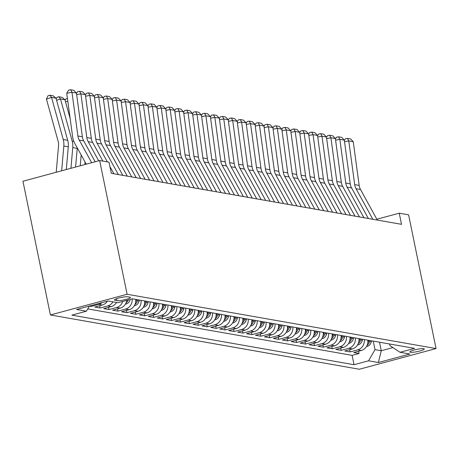 <?xml version="1.0" encoding="UTF-8"?>
<svg xmlns="http://www.w3.org/2000/svg" width="459" height="459" viewBox="0 0 459 459"><rect width="100%" height="100%" fill="white"/><g stroke="black" fill="none" stroke-linecap="round" stroke-linejoin="round"><path stroke-width="0.69" d="M423.726 348.697A7.373 1.147 168.4 0 0 415.521 349.66A7.373 1.147 168.4 0 0 409.87 351.967A7.373 1.147 168.4 0 0 410.455 352.277A7.373 1.147 168.4 0 0 418.66 351.313A7.373 1.147 168.4 0 0 424.311 349.006A7.373 1.147 168.4 0 0 423.726 348.697M50.398 314.966L359.345 369.248L436.05 348.553L127.103 294.265L50.398 314.966L22.95 181.242L99.655 160.547L127.103 294.265M89.362 306.09L91.186 306.411L91.02 305.596M107.435 301.167A9.214 8.469 -80 0 1 102.328 305L94.761 307.037L100.114 307.983L99.655 305.717M116.523 302.475A9.214 8.469 -80 0 1 111.256 306.566L103.688 308.609L109.047 309.55L108.582 307.289M126.753 300.329A9.214 8.469 -80 0 1 120.183 308.138L112.616 310.175L117.974 311.116L117.51 308.855M135.709 299.383A9.214 8.469 -80 0 1 129.111 309.705L121.549 311.747L126.902 312.688L126.437 310.427M144.637 300.949A9.214 8.469 -80 0 1 138.044 311.271L130.476 313.313L135.835 314.254L135.371 311.994M153.564 302.521A9.214 8.469 -80 0 1 146.972 312.843L139.404 314.885L144.763 315.826L144.298 313.566M162.497 304.087A9.214 8.469 -80 0 1 155.899 314.409L148.332 316.452L153.69 317.393L153.226 315.132M171.425 305.66A9.214 8.469 -80 0 1 164.827 315.981L157.265 318.024L162.618 318.965L162.153 316.704M180.353 307.226A9.214 8.469 -80 0 1 173.76 317.548L166.192 319.59L171.551 320.531L171.087 318.271M189.286 308.792A9.214 8.469 -80 0 1 182.688 319.12L175.12 321.162L180.479 322.103L180.014 319.837M198.213 310.364A9.214 8.469 -80 0 1 191.615 320.686L184.048 322.729L189.406 323.67L188.942 321.409M207.141 311.931A9.214 8.469 -80 0 1 200.549 322.258L192.981 324.301L198.334 325.242L197.875 322.975M216.069 313.503A9.214 8.469 -80 0 1 209.476 323.825L201.908 325.867L207.267 326.808L206.802 324.547M225.002 315.069A9.214 8.469 -80 0 1 218.404 325.397L210.836 327.433L216.195 328.38L215.73 326.114M233.929 316.641A9.214 8.469 -80 0 1 227.331 326.963L219.763 329.005L225.122 329.946L224.658 327.686M242.857 318.207A9.214 8.469 -80 0 1 236.265 328.535L228.697 330.572L234.05 331.513L233.591 329.252M251.784 319.78A9.214 8.469 -80 0 1 245.192 330.101L237.624 332.144L242.983 333.085L242.518 330.824M260.718 321.346A9.214 8.469 -80 0 1 254.12 331.668L246.552 333.71L251.911 334.651L251.446 332.391M269.645 322.918A9.214 8.469 -80 0 1 263.047 333.24L255.485 335.282L260.838 336.223L260.373 333.963M278.573 324.484A9.214 8.469 -80 0 1 271.98 334.806L264.413 336.849L269.772 337.79L269.307 335.529M287.5 326.056A9.214 8.469 -80 0 1 280.908 336.378L273.34 338.421L278.699 339.362L278.234 337.101M296.434 327.623A9.214 8.469 -80 0 1 289.836 337.944L282.268 339.987L287.627 340.928L287.162 338.667M305.361 329.189A9.214 8.469 -80 0 1 298.763 339.517L291.201 341.559L296.554 342.5L296.089 340.239M314.289 330.761A9.214 8.469 -80 0 1 307.696 341.083L300.129 343.125L305.487 344.066L305.023 341.806M323.222 332.327A9.214 8.469 -80 0 1 316.624 342.655L309.056 344.698L314.415 345.638L313.95 343.372M332.15 333.9A9.214 8.469 -80 0 1 325.551 344.221L317.984 346.264L323.343 347.205L322.878 344.944M341.077 335.466A9.214 8.469 -80 0 1 334.479 345.793L326.917 347.83L332.27 348.777L331.805 346.511M350.005 337.038A9.214 8.469 -80 0 1 343.412 347.36L335.845 349.402L341.203 350.343L340.739 348.083M358.938 338.604A9.214 8.469 -80 0 1 352.34 348.932L344.772 350.969L350.131 351.91L349.666 349.649M99.655 160.547L109.03 162.193L111.319 173.336L401.516 224.331L399.227 213.188L376.839 219.23M115.02 300.272L116.988 300.616A7.137 1.107 168.4 0 0 124.934 299.681A7.137 1.107 168.4 0 0 130.408 297.449A7.137 1.107 168.4 0 0 129.84 297.151L127.877 296.801A7.137 1.107 168.4 0 0 119.925 297.736A7.137 1.107 168.4 0 0 114.452 299.974A7.137 1.107 168.4 0 0 115.02 300.272L114.859 299.475M389.605 343.992L389.938 345.621L400.059 352.3L414.569 348.381L132.41 298.803L117.9 302.716L108.077 300.989L76.567 309.492L86.39 311.219L71.879 315.138L354.038 364.716L368.548 360.803L375.009 349.649L381.263 350.745L392.933 347.595M400.059 352.3L409.881 354.021L378.371 362.524L368.548 360.803M87.732 308.901L352.116 355.358L359.058 353.482L358.594 351.221M367.866 340.176A9.214 8.469 -80 0 1 361.267 350.498L353.7 352.541L359.058 353.482M364.291 339.545A9.214 8.469 100 0 1 357.699 349.873L350.131 351.91M355.364 337.979A9.214 8.469 100 0 1 348.771 348.301L341.203 350.343M346.436 336.407A9.214 8.469 100 0 1 339.838 346.734L332.27 348.777M337.508 334.841A9.214 8.469 100 0 1 330.91 345.162L323.343 347.205M328.575 333.268A9.214 8.469 100 0 1 321.983 343.596L314.415 345.638M319.648 331.702A9.214 8.469 100 0 1 313.049 342.024L305.487 344.066M310.72 330.136A9.214 8.469 100 0 1 304.122 340.458L296.554 342.5M301.787 328.564A9.214 8.469 100 0 1 295.194 338.885L287.627 340.928M292.859 326.997A9.214 8.469 100 0 1 286.267 337.319L278.699 339.362M283.932 325.425A9.214 8.469 100 0 1 277.334 335.747L269.772 337.79M275.004 323.859A9.214 8.469 100 0 1 268.406 334.181L260.838 336.223M266.071 322.287A9.214 8.469 100 0 1 259.478 332.614L251.911 334.651M257.143 320.721A9.214 8.469 100 0 1 250.551 331.042L242.983 333.085M248.216 319.148A9.214 8.469 100 0 1 241.618 329.476L234.05 331.513M239.288 317.582A9.214 8.469 100 0 1 232.69 327.904L225.122 329.946M230.355 316.01A9.214 8.469 100 0 1 223.762 326.338L216.195 328.38M221.427 314.444A9.214 8.469 100 0 1 214.835 324.765L207.267 326.808M212.5 312.872A9.214 8.469 100 0 1 205.902 323.199L198.334 325.242M203.572 311.305A9.214 8.469 100 0 1 196.974 321.627L189.406 323.67M194.639 309.739A9.214 8.469 100 0 1 188.047 320.061L180.479 322.103M185.711 308.167A9.214 8.469 100 0 1 179.113 318.489L171.551 320.531M176.784 306.601A9.214 8.469 100 0 1 170.186 316.922L162.618 318.965M167.856 305.028A9.214 8.469 100 0 1 161.258 315.35L153.69 317.393M158.923 303.462A9.214 8.469 100 0 1 152.331 313.784L144.763 315.826M149.995 301.89A9.214 8.469 100 0 1 143.397 312.218L135.835 314.254M141.068 300.324A9.214 8.469 100 0 1 134.47 310.645L126.902 312.688M132.152 298.872A9.214 8.469 100 0 1 125.542 309.079L117.974 311.116M122.794 301.397A9.214 8.469 100 0 1 116.615 307.507L109.047 309.55M112.948 301.85A9.214 8.469 100 0 1 107.681 305.941L100.114 307.983M102.053 302.619A9.214 8.469 100 0 1 98.754 304.369L91.186 306.411M399.227 213.188L408.602 214.835L436.05 348.553M379.513 342.219L381.263 350.745L378.371 362.524M373.259 341.123L375.009 349.649M89.396 306.033L86.39 311.219M352.116 355.358L354.038 364.716M91.674 162.704L79.241 140.081A11.515 10.586 100 0 1 77.898 135.984L71.977 92.276L66.721 93.269L72.648 136.977A17.276 15.881 -80 0 0 74.656 143.122L86.229 164.173M95.185 161.752L83.704 140.861A11.515 10.586 100 0 1 82.362 136.771L76.441 93.062L71.977 92.276L70.669 89.752L73.796 90.297L76.441 93.062M66.721 93.269L68.569 90.148L70.669 89.752M55.998 98.151L51.534 97.365L46.451 99.161L47.856 95.902L49.893 95.185L53.02 95.736L55.998 98.151L67.703 140.299A17.276 15.881 100 0 1 68.293 146.828L66.303 169.549M49.893 95.185L51.534 97.365L63.239 139.519A17.276 15.881 100 0 1 63.83 146.042L61.661 170.8M56.216 172.268L58.545 145.664A11.515 10.586 -80 0 0 58.15 141.315L46.451 99.161M98.696 160.805L88.168 141.647A11.515 10.586 100 0 1 86.826 137.551L80.904 93.843L76.653 94.646M102.902 161.12L92.632 142.433A11.515 10.586 100 0 1 91.289 138.337L85.368 94.629L80.904 93.843L79.596 91.318L82.723 91.869L85.368 94.629M76.487 93.424L77.496 91.714L79.596 91.318M113.901 173.795L109.93 166.565M107.366 161.901L97.096 143.219A11.515 10.586 100 0 1 95.759 139.123L89.832 95.415L85.586 96.218M118.365 174.575L101.559 144A11.515 10.586 100 0 1 100.223 139.909L94.296 96.201L89.832 95.415L88.53 92.89L91.651 93.435L94.296 96.201M85.42 94.99L86.43 93.286L88.53 92.89M122.828 175.361L106.023 144.786A11.515 10.586 100 0 1 104.686 140.689L98.76 96.981L94.514 97.784M127.292 176.147L110.493 145.572A11.515 10.586 100 0 1 109.15 141.475L103.229 97.767L98.76 96.981L97.457 94.456L100.584 95.007L103.229 97.767M94.347 96.562L95.357 94.852L97.457 94.456M131.756 176.927L114.957 146.358A11.515 10.586 100 0 1 113.614 142.261L107.693 98.553L103.441 99.356M136.225 177.713L119.42 147.138A11.515 10.586 100 0 1 118.078 143.047L112.157 99.339L107.693 98.553L106.385 96.023L109.512 96.574L112.157 99.339M103.275 98.128L104.285 96.424L106.385 96.023M56.193 98.846L56.784 97.474L58.821 96.757L61.948 97.302L64.931 99.718L70.141 118.497M77.261 147.855A17.276 15.881 100 0 1 77.221 148.395L75.592 167.042M64.931 99.718L60.468 98.937L72.166 141.085A17.276 15.881 100 0 1 72.757 147.609L70.944 168.292M58.821 96.757L60.468 98.937L56.6 100.303M85.087 162.102L84.875 164.534M81.18 154.987L80.233 165.791M67.783 101.072L65.528 101.869M65.121 100.418L65.717 99.041L67.421 98.438M116.448 302.596L116.816 302.527M125.376 304.168L126.047 304.036A6.105 5.611 -80 0 0 130.184 299.486L130.207 299.4M126.024 302.923A6.105 5.611 -80 0 0 128.273 299.916M126.982 300.266A6.105 5.611 100 0 1 126.661 300.874M140.689 178.499L123.884 147.924A11.515 10.586 100 0 1 122.542 143.828L116.62 100.119L112.369 100.923M145.153 179.285L128.348 148.71A11.515 10.586 100 0 1 127.011 144.614L121.084 100.905L116.62 100.119L115.318 97.595L118.439 98.146L121.084 100.905M112.203 99.701L113.212 97.991L115.318 97.595M134.309 305.734L134.975 305.608A6.105 5.611 -80 0 0 139.111 301.058L139.352 300.02M134.952 304.495A6.105 5.611 -80 0 0 137.413 300.76L137.654 299.721M136.587 299.538L136.346 300.57A6.105 5.611 100 0 1 135.589 302.447M149.617 180.066L132.812 149.496A11.515 10.586 100 0 1 131.475 145.4L125.548 101.691L121.302 102.495M154.081 180.852L137.275 150.277A11.515 10.586 100 0 1 135.939 146.18L130.012 102.472L125.548 101.691L124.246 99.161L127.373 99.712L130.012 102.472M121.136 101.267L122.146 99.563L124.246 99.161M143.237 307.3L143.902 307.174A6.105 5.611 -80 0 0 148.039 302.624L148.28 301.592M143.885 306.061A6.105 5.611 -80 0 0 146.346 302.326L146.587 301.293M145.514 301.104L145.273 302.137A6.105 5.611 100 0 1 144.516 304.013M158.544 181.638L141.739 151.063A11.515 10.586 100 0 1 140.402 146.966L134.476 103.258L130.23 104.061M163.008 182.424L146.209 151.849A11.515 10.586 100 0 1 144.866 147.752L138.945 104.044L134.476 103.258L133.173 100.733L136.3 101.284L138.945 104.044M130.063 102.839L131.073 101.129L133.173 100.733M152.164 308.873L152.836 308.746A6.105 5.611 -80 0 0 156.972 304.197L157.213 303.158M152.813 307.628A6.105 5.611 -80 0 0 155.274 303.898L155.515 302.86M154.442 302.67L154.201 303.709A6.105 5.611 100 0 1 153.449 305.585M167.472 183.204L150.672 152.629A11.515 10.586 100 0 1 149.33 148.538L143.409 104.83L139.157 105.633M171.941 183.99L155.136 153.415A11.515 10.586 100 0 1 153.794 149.318L147.873 105.61L143.409 104.83L142.101 102.3L145.228 102.85L147.873 105.61M138.991 104.405L140.001 102.701L142.101 102.3M161.098 310.439L161.763 310.313A6.105 5.611 -80 0 0 165.9 305.763L166.141 304.73M161.74 309.2A6.105 5.611 -80 0 0 164.202 305.464L164.442 304.432M163.375 304.242L163.129 305.275A6.105 5.611 100 0 1 162.377 307.151M176.405 184.776L159.6 154.201A11.515 10.586 100 0 1 158.257 150.104L152.336 106.396L148.085 107.199M180.869 185.562L164.064 154.987A11.515 10.586 100 0 1 162.727 150.891L156.8 107.182L152.336 106.396L151.034 103.872L154.155 104.417L156.8 107.182M147.918 105.977L148.928 104.268L151.034 103.872M170.025 312.011L170.691 311.879A6.105 5.611 -80 0 0 174.827 307.335L175.068 306.296M170.673 310.766A6.105 5.611 -80 0 0 173.129 307.037L173.376 305.998M172.303 305.809L172.062 306.847A6.105 5.611 100 0 1 171.305 308.723M185.333 186.343L168.528 155.767A11.515 10.586 100 0 1 167.191 151.677L161.264 107.968L157.018 108.772M189.797 187.129L172.991 156.553A11.515 10.586 100 0 1 171.655 152.457L165.728 108.749L161.264 107.968L159.962 105.438L163.088 105.989L165.728 108.749M156.852 107.544L157.862 105.834L159.962 105.438M178.953 313.577L179.618 313.451A6.105 5.611 -80 0 0 183.755 308.901L183.996 307.869M179.601 312.338A6.105 5.611 -80 0 0 182.062 308.603L182.303 307.57M181.23 307.381L180.989 308.414A6.105 5.611 100 0 1 180.232 310.29M194.26 187.915L177.461 157.339A11.515 10.586 100 0 1 176.118 153.243L170.197 109.535L165.946 110.338M198.724 188.695L181.925 158.126A11.515 10.586 100 0 1 180.582 154.029L174.661 110.321L170.197 109.535L168.889 107.01L172.016 107.555L174.661 110.321M165.779 109.116L166.789 107.406L168.889 107.01M187.88 315.149L188.551 315.017A6.105 5.611 -80 0 0 192.688 310.473L192.929 309.435M188.529 313.904A6.105 5.611 -80 0 0 190.99 310.175L191.231 309.136M190.158 308.947L189.917 309.986A6.105 5.611 100 0 1 189.165 311.856M203.194 189.481L186.388 158.906A11.515 10.586 100 0 1 185.046 154.815L179.125 111.107L174.873 111.91M207.657 190.267L190.852 159.692A11.515 10.586 100 0 1 189.51 155.595L183.589 111.887L179.125 111.107L177.817 108.576L180.944 109.127L183.589 111.887M174.707 110.682L175.717 108.972L177.817 108.576M196.813 316.716L197.479 316.59A6.105 5.611 -80 0 0 201.616 312.04L201.857 311.007M197.456 315.476A6.105 5.611 -80 0 0 199.917 311.741L200.158 310.709M199.091 310.519L198.85 311.552A6.105 5.611 100 0 1 198.093 313.428M212.121 191.053L195.316 160.478A11.515 10.586 100 0 1 193.979 156.381L188.052 112.673L183.801 113.476M216.585 191.833L199.78 161.258A11.515 10.586 100 0 1 198.443 157.167L192.516 113.459L188.052 112.673L186.75 110.149L189.871 110.694L192.516 113.459M183.634 112.254L184.65 110.544L186.75 110.149M205.741 318.288L206.407 318.156A6.105 5.611 -80 0 0 210.543 313.606L210.784 312.573M206.389 317.043A6.105 5.611 -80 0 0 208.851 313.313L209.092 312.275M208.019 312.086L207.778 313.124A6.105 5.611 100 0 1 207.02 314.994M221.049 192.619L204.244 162.044A11.515 10.586 100 0 1 202.907 157.948L196.98 114.239L192.734 115.043M225.512 193.405L208.707 162.83A11.515 10.586 100 0 1 207.37 158.734L201.444 115.025L196.98 114.239L195.677 111.715L198.804 112.266L201.444 115.025M192.568 113.821L193.578 112.111L195.677 111.715M214.669 319.854L215.334 319.728A6.105 5.611 -80 0 0 219.471 315.178L219.718 314.14M215.317 318.615A6.105 5.611 -80 0 0 217.778 314.88L218.019 313.841M216.946 313.658L216.705 314.69A6.105 5.611 100 0 1 215.948 316.567M229.976 194.191L213.177 163.616A11.515 10.586 100 0 1 211.834 159.52L205.913 115.811L201.662 116.615M234.44 194.972L217.641 164.397A11.515 10.586 100 0 1 216.298 160.306L210.377 116.597L205.913 115.811L204.605 113.287L207.732 113.832L210.377 116.597M201.495 115.387L202.505 113.683L204.605 113.287M223.596 321.426L224.267 321.294A6.105 5.611 -80 0 0 228.404 316.744L228.645 315.712M224.244 320.181A6.105 5.611 -80 0 0 226.706 316.446L226.947 315.413M225.874 315.224L225.633 316.262A6.105 5.611 100 0 1 224.881 318.133M238.909 195.758L222.104 165.183A11.515 10.586 100 0 1 220.762 161.086L214.841 117.378L210.589 118.181M243.373 196.544L226.568 165.969A11.515 10.586 100 0 1 225.226 161.872L219.304 118.164L214.841 117.378L213.533 114.853L216.659 115.404L219.304 118.164M210.423 116.959L211.433 115.249L213.533 114.853M232.529 322.993L233.195 322.866A6.105 5.611 -80 0 0 237.332 318.316L237.573 317.278M233.172 321.753A6.105 5.611 -80 0 0 235.633 318.018L235.874 316.98M234.807 316.796L234.566 317.829A6.105 5.611 100 0 1 233.809 319.705M247.837 197.324L231.032 166.755A11.515 10.586 100 0 1 229.695 162.658L223.768 118.95L219.517 119.753M252.301 198.11L235.496 167.535A11.515 10.586 100 0 1 234.159 163.444L228.232 119.736L223.768 118.95L222.466 116.42L225.587 116.97L228.232 119.736M219.356 118.525L220.366 116.821L222.466 116.42M241.457 324.565L242.123 324.433A6.105 5.611 -80 0 0 246.259 319.883L246.5 318.85M242.105 323.32A6.105 5.611 -80 0 0 244.567 319.584L244.808 318.552M243.735 318.362L243.494 319.401A6.105 5.611 100 0 1 242.736 321.271M256.765 198.896L239.959 168.321A11.515 10.586 100 0 1 238.623 164.224L232.696 120.516L228.45 121.319M261.228 199.682L244.423 169.107A11.515 10.586 100 0 1 243.086 165.011L237.165 121.302L232.696 120.516L231.393 117.992L234.52 118.542L237.165 121.302M228.284 120.097L229.293 118.388L231.393 117.992M250.384 326.131L251.05 326.005A6.105 5.611 -80 0 0 255.193 321.455L255.433 320.416M251.033 324.892A6.105 5.611 -80 0 0 253.494 321.157L253.735 320.118M252.662 319.934L252.421 320.967A6.105 5.611 100 0 1 251.67 322.843M265.692 200.463L248.893 169.893A11.515 10.586 100 0 1 247.55 165.797L241.629 122.088L237.378 122.892M270.162 201.249L253.357 170.673A11.515 10.586 100 0 1 252.014 166.577L246.093 122.869L241.629 122.088L240.321 119.558L243.448 120.109L246.093 122.869M237.211 121.664L238.221 119.96L240.321 119.558M259.312 327.697L259.983 327.571A6.105 5.611 -80 0 0 264.12 323.021L264.361 321.988M259.96 326.458A6.105 5.611 -80 0 0 262.422 322.723L262.663 321.69M261.59 321.501L261.349 322.534A6.105 5.611 100 0 1 260.597 324.41M274.625 202.035L257.82 171.459A11.515 10.586 100 0 1 256.478 167.363L250.557 123.655L246.305 124.458M279.089 202.821L262.284 172.245A11.515 10.586 100 0 1 260.947 168.149L255.02 124.441L250.557 123.655L249.254 121.13L252.375 121.681L255.02 124.441M246.139 123.236L247.149 121.526L249.254 121.13M268.245 329.269L268.911 329.143A6.105 5.611 -80 0 0 273.048 324.593L273.289 323.555M268.888 328.024A6.105 5.611 -80 0 0 271.349 324.295L271.59 323.256M270.523 323.067L270.282 324.106A6.105 5.611 100 0 1 269.525 325.982M283.553 203.601L266.748 173.026A11.515 10.586 100 0 1 265.411 168.935L259.484 125.227L255.238 126.03M288.017 204.387L271.212 173.812A11.515 10.586 100 0 1 269.875 169.715L263.948 126.007L259.484 125.227L258.182 122.696L261.303 123.247L263.948 126.007M255.072 124.802L256.082 123.098L258.182 122.696M277.173 330.836L277.838 330.709A6.105 5.611 -80 0 0 281.975 326.16L282.216 325.127M277.821 329.596A6.105 5.611 -80 0 0 280.283 325.861L280.524 324.829M279.451 324.639L279.21 325.672A6.105 5.611 100 0 1 278.452 327.548M292.481 205.173L275.675 174.598A11.515 10.586 100 0 1 274.339 170.501L268.412 126.793L264.166 127.596M296.944 205.959L280.145 175.384A11.515 10.586 100 0 1 278.802 171.287L272.881 127.579L268.412 126.793L267.109 124.269L270.236 124.814L272.881 127.579M264 126.374L265.009 124.664L267.109 124.269M286.1 332.408L286.772 332.276A6.105 5.611 -80 0 0 290.908 327.732L291.149 326.693M286.749 331.163A6.105 5.611 -80 0 0 289.21 327.433L289.451 326.395M288.378 326.206L288.137 327.244A6.105 5.611 100 0 1 287.386 329.12M301.408 206.739L284.609 176.164A11.515 10.586 100 0 1 283.266 172.073L277.345 128.365L273.094 129.168M305.878 207.525L289.072 176.95A11.515 10.586 100 0 1 287.73 172.854L281.809 129.145L277.345 128.365L276.037 125.835L279.164 126.386L281.809 129.145M272.927 127.941L273.937 126.231L276.037 125.835M295.034 333.974L295.699 333.848A6.105 5.611 -80 0 0 299.836 329.298L300.077 328.265M295.676 332.735A6.105 5.611 -80 0 0 298.138 329L298.379 327.967M297.306 327.778L297.065 328.81A6.105 5.611 100 0 1 296.313 330.687M310.341 208.311L293.536 177.736A11.515 10.586 100 0 1 292.194 173.64L286.273 129.931L282.021 130.735M314.805 209.092L298 178.522A11.515 10.586 100 0 1 296.663 174.426L290.736 130.717L286.273 129.931L284.97 127.407L288.091 127.952L290.736 130.717M281.855 129.513L282.864 127.803L284.97 127.407M303.961 335.546L304.627 335.414A6.105 5.611 -80 0 0 308.764 330.87L309.005 329.832M304.61 334.301A6.105 5.611 -80 0 0 307.065 330.572L307.312 329.533M306.239 329.344L305.998 330.382A6.105 5.611 100 0 1 305.241 332.253M319.269 209.878L302.464 179.303A11.515 10.586 100 0 1 301.127 175.212L295.2 131.504L290.954 132.307M323.733 210.664L306.928 180.089A11.515 10.586 100 0 1 305.591 175.992L299.664 132.284L295.2 131.504L293.898 128.973L297.025 129.524L299.664 132.284M290.788 131.079L291.798 129.369L293.898 128.973M328.196 211.45L311.391 180.875A11.515 10.586 100 0 1 310.054 176.778L304.133 133.07L299.882 133.873M332.66 212.23L315.861 181.655A11.515 10.586 100 0 1 314.518 177.564L308.597 133.856L304.133 133.07L302.825 130.545L305.952 131.09L308.597 133.856M299.716 132.651L300.725 130.941L302.825 130.545M337.13 213.016L320.325 182.441A11.515 10.586 100 0 1 318.982 178.344L313.061 134.636L308.809 135.439M341.594 213.802L324.788 183.227A11.515 10.586 100 0 1 323.446 179.13L317.525 135.422L313.061 134.636L311.753 132.112L314.88 132.662L317.525 135.422M308.643 134.217L309.653 132.508L311.753 132.112M312.889 337.113L313.554 336.986A6.105 5.611 -80 0 0 317.691 332.436L317.932 331.404M313.537 335.873A6.105 5.611 -80 0 0 315.999 332.138L316.24 331.105M315.167 330.916L314.926 331.949A6.105 5.611 100 0 1 314.168 333.825M321.816 338.685L322.488 338.553A6.105 5.611 -80 0 0 326.624 334.003L326.865 332.97M322.465 337.44A6.105 5.611 -80 0 0 324.926 333.71L325.167 332.672M324.094 332.482L323.853 333.521A6.105 5.611 100 0 1 323.102 335.391M330.75 340.251L331.415 340.125A6.105 5.611 -80 0 0 335.552 335.575L335.793 334.536M331.392 339.012A6.105 5.611 -80 0 0 333.854 335.277L334.095 334.244M333.027 334.054L332.786 335.087A6.105 5.611 100 0 1 332.029 336.963M346.057 214.588L329.252 184.013A11.515 10.586 100 0 1 327.915 179.917L321.988 136.208L317.737 137.012M350.521 215.369L333.716 184.793A11.515 10.586 100 0 1 332.379 180.703L326.452 136.994L321.988 136.208L320.686 133.684L323.807 134.229L326.452 136.994M317.571 135.784L318.586 134.08L320.686 133.684M339.677 341.823L340.343 341.691A6.105 5.611 -80 0 0 344.479 337.141L344.72 336.108M340.326 340.578A6.105 5.611 -80 0 0 342.787 336.843L343.028 335.81M341.955 335.621L341.714 336.659A6.105 5.611 100 0 1 340.957 338.53M354.985 216.155L338.18 185.579A11.515 10.586 100 0 1 336.843 181.483L330.916 137.775L326.67 138.578M359.449 216.941L342.644 186.365A11.515 10.586 100 0 1 341.307 182.269L335.38 138.561L330.916 137.775L329.614 135.25L332.741 135.801L335.38 138.561M326.504 137.356L327.514 135.646L329.614 135.25M348.605 343.389L349.27 343.263A6.105 5.611 -80 0 0 353.407 338.713L353.654 337.675M349.253 342.15A6.105 5.611 -80 0 0 351.714 338.415L351.955 337.376M350.883 337.193L350.642 338.226A6.105 5.611 100 0 1 349.884 340.102M363.912 217.727L347.113 187.152A11.515 10.586 100 0 1 345.77 183.055L339.849 139.347L335.598 140.15M368.376 218.507L351.577 187.932A11.515 10.586 100 0 1 350.234 183.841L344.313 140.133L339.849 139.347L338.541 136.816L341.668 137.367L344.313 140.133M335.431 138.922L336.441 137.218L338.541 136.816M357.532 344.961L358.204 344.829A6.105 5.611 -80 0 0 362.34 340.28L362.581 339.247M358.181 343.716A6.105 5.611 -80 0 0 360.642 339.981L360.883 338.949M359.81 338.759L359.569 339.798A6.105 5.611 100 0 1 358.818 341.668M372.846 219.293L356.041 188.718A11.515 10.586 100 0 1 354.698 184.621L348.777 140.913L344.525 141.716M377.309 220.079L360.504 189.504A11.515 10.586 100 0 1 359.162 185.407L353.241 141.699L348.777 140.913L347.469 138.388L350.596 138.939L353.241 141.699M344.359 140.494L345.369 138.784L347.469 138.388M366.466 346.528L367.131 346.402A6.105 5.611 -80 0 0 371.268 341.852L371.509 340.813M367.108 345.288A6.105 5.611 -80 0 0 369.57 341.553L369.811 340.515M368.743 340.331L368.502 341.364A6.105 5.611 100 0 1 367.745 343.24M361.267 350.498L357.699 349.873M352.34 348.932L348.771 348.301M343.412 347.36L339.838 346.734M334.479 345.793L330.91 345.162M325.551 344.221L321.983 343.596M316.624 342.655L313.049 342.024M307.696 341.083L304.122 340.458M298.763 339.517L295.194 338.885M289.836 337.944L286.267 337.319M280.908 336.378L277.334 335.747M271.98 334.806L268.406 334.181M263.047 333.24L259.478 332.614M254.12 331.668L250.551 331.042M245.192 330.101L241.618 329.476M236.265 328.535L232.69 327.904M227.331 326.963L223.762 326.338M218.404 325.397L214.835 324.765M209.476 323.825L205.902 323.199M200.549 322.258L196.974 321.627M191.615 320.686L188.047 320.061M182.688 319.12L179.113 318.489M173.76 317.548L170.186 316.922M164.827 315.981L161.258 315.35M155.899 314.409L152.331 313.784M146.972 312.843L143.397 312.218M138.044 311.271L134.47 310.645M129.111 309.705L125.542 309.079M120.183 308.138L116.615 307.507M111.256 306.566L107.681 305.941M102.328 305L98.754 304.369M116.592 298.694L116.988 300.616M79.241 140.081L83.704 140.861M77.898 135.984L82.362 136.771M67.703 140.299L63.239 139.519M68.293 146.828L63.83 146.042M88.168 141.647L92.632 142.433M86.826 137.551L91.289 138.337M97.096 143.219L101.559 144M95.759 139.123L100.223 139.909M106.023 144.786L110.493 145.572M104.686 140.689L109.15 141.475M114.957 146.358L119.42 147.138M113.614 142.261L118.078 143.047M73.824 141.378L72.166 141.085M77.221 148.395L72.757 147.609M125.485 303.984L125.921 304.059M123.884 147.924L128.348 148.71M122.542 143.828L127.011 144.614M134.418 305.556L134.848 305.631M137.413 300.76L139.111 301.058M135.778 300.473L136.346 300.57M132.812 149.496L137.275 150.277M131.475 145.4L135.939 146.18M143.346 307.123L143.776 307.197M146.346 302.326L148.039 302.624M144.705 302.039L145.273 302.137M141.739 151.063L146.209 151.849M140.402 146.966L144.866 147.752M152.273 308.695L152.709 308.769M155.274 303.898L156.972 304.197M153.633 303.606L154.201 303.709M150.672 152.629L155.136 153.415M149.33 148.538L153.794 149.318M161.201 310.261L161.637 310.336M164.202 305.464L165.9 305.763M162.561 305.178L163.129 305.275M159.6 154.201L164.064 154.987M158.257 150.104L162.727 150.891M170.134 311.833L170.564 311.908M173.129 307.037L174.827 307.335M171.494 306.744L172.062 306.847M168.528 155.767L172.991 156.553M167.191 151.677L171.655 152.457M179.062 313.399L179.492 313.474M182.062 308.603L183.755 308.901M180.421 308.316L180.989 308.414M177.461 157.339L181.925 158.126M176.118 153.243L180.582 154.029M187.989 314.966L188.425 315.046M190.99 310.175L192.688 310.473M189.349 309.882L189.917 309.986M186.388 158.906L190.852 159.692M185.046 154.815L189.51 155.595M196.917 316.538L197.353 316.612M199.917 311.741L201.616 312.04M198.277 311.454L198.85 311.552M195.316 160.478L199.78 161.258M193.979 156.381L198.443 157.167M205.85 318.104L206.28 318.185M208.851 313.313L210.543 313.606M207.21 313.021L207.778 313.124M204.244 162.044L208.707 162.83M202.907 157.948L207.37 158.734M214.778 319.676L215.208 319.751M217.778 314.88L219.471 315.178M216.137 314.593L216.705 314.69M213.177 163.616L217.641 164.397M211.834 159.52L216.298 160.306M223.705 321.243L224.141 321.323M226.706 316.446L228.404 316.744M225.065 316.159L225.633 316.262M222.104 165.183L226.568 165.969M220.762 161.086L225.226 161.872M232.633 322.815L233.069 322.889M235.633 318.018L237.332 318.316M233.992 317.731L234.566 317.829M231.032 166.755L235.496 167.535M229.695 162.658L234.159 163.444M241.566 324.381L241.996 324.461M244.567 319.584L246.259 319.883M242.926 319.298L243.494 319.401M239.959 168.321L244.423 169.107M238.623 164.224L243.086 165.011M250.494 325.953L250.93 326.028M253.494 321.157L255.193 321.455M251.853 320.87L252.421 320.967M248.893 169.893L253.357 170.673M247.55 165.797L252.014 166.577M259.421 327.519L259.857 327.594M262.422 322.723L264.12 323.021M260.781 322.436L261.349 322.534M257.82 171.459L262.284 172.245M256.478 167.363L260.947 168.149M268.354 329.092L268.785 329.166M271.349 324.295L273.048 324.593M269.708 324.008L270.282 324.106M266.748 173.026L271.212 173.812M265.411 168.935L269.875 169.715M277.282 330.658L277.712 330.732M280.283 325.861L281.975 326.16M278.642 325.574L279.21 325.672M275.675 174.598L280.145 175.384M274.339 170.501L278.802 171.287M286.209 332.23L286.646 332.305M289.21 327.433L290.908 327.732M287.569 327.141L288.137 327.244M284.609 176.164L289.072 176.95M283.266 172.073L287.73 172.854M295.137 333.796L295.573 333.871M298.138 329L299.836 329.298M296.497 328.713L297.065 328.81M293.536 177.736L298 178.522M292.194 173.64L296.663 174.426M304.07 335.363L304.501 335.443M307.065 330.572L308.764 330.87M305.43 330.279L305.998 330.382M302.464 179.303L306.928 180.089M301.127 175.212L305.591 175.992M311.391 180.875L315.861 181.655M310.054 176.778L314.518 177.564M320.325 182.441L324.788 183.227M318.982 178.344L323.446 179.13M312.998 336.935L313.428 337.009M315.999 332.138L317.691 332.436M314.358 331.851L314.926 331.949M321.925 338.501L322.361 338.581M324.926 333.71L326.624 334.003M323.285 333.418L323.853 333.521M330.853 340.073L331.289 340.148M333.854 335.277L335.552 335.575M332.213 334.99L332.786 335.087M329.252 184.013L333.716 184.793M327.915 179.917L332.379 180.703M339.786 341.639L340.217 341.72M342.787 336.843L344.479 337.141M341.146 336.556L341.714 336.659M338.18 185.579L342.644 186.365M336.843 181.483L341.307 182.269M348.714 343.212L349.144 343.286M351.714 338.415L353.407 338.713M350.074 338.128L350.642 338.226M347.113 187.152L351.577 187.932M345.77 183.055L350.234 183.841M357.641 344.778L358.077 344.858M360.642 339.981L362.34 340.28M359.001 339.694L359.569 339.798M356.041 188.718L360.504 189.504M354.698 184.621L359.162 185.407M366.569 346.35L367.005 346.425M369.57 341.553L371.268 341.852M367.929 341.266L368.502 341.364"/></g></svg>
